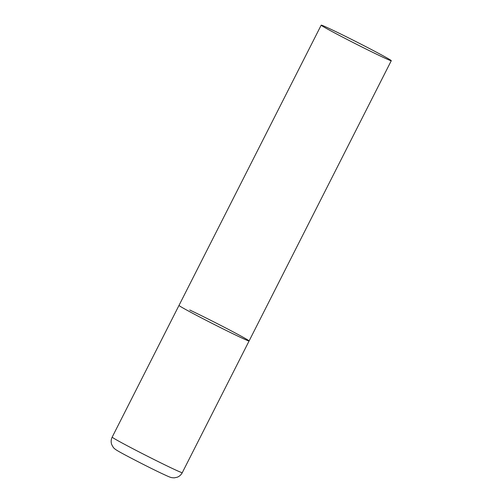 <?xml version="1.0" encoding="UTF-8"?>
<svg xmlns="http://www.w3.org/2000/svg" width="503" height="503" viewBox="0 0 503 503"><rect width="100%" height="100%" fill="white"/><g stroke="black" fill="none" stroke-linecap="round" stroke-linejoin="round"><path stroke-width="0.75" d="M189.757 310.005A39.297 1.063 -153.1 0 1 227.997 329.157A39.297 1.063 -153.1 0 1 249.098 340.959A39.297 1.063 -153.1 0 1 238.353 336.356A39.297 1.063 -153.1 0 1 200.106 317.204A39.297 1.063 -153.1 0 1 179.011 305.403A39.297 1.063 26.9 0 0 188.795 311.206A39.297 1.063 26.9 0 0 226.928 330.811A39.297 1.063 26.9 0 0 249.098 340.959L182.275 472.675A39.297 1.063 -153.1 0 1 171.529 468.073A39.297 1.063 -153.1 0 1 133.282 448.921A39.297 1.063 -153.1 0 1 112.182 437.12C111 439.559 110.849 442.055 111.723 444.608L113.219 447.293C113.986 448.374 115.52 449.569 117.815 450.883C122.675 453.895 148.517 467.256 161.658 473.43C169.278 476.957 169.744 477.196 171.951 477.687L174.271 477.85L177.194 477.24C179.452 476.354 181.143 474.832 182.275 472.675M330.974 30.953A39.297 1.063 26.9 0 0 369.108 50.564A39.297 1.063 26.9 0 0 391.277 60.706A39.297 1.063 26.9 0 0 381.488 54.902A39.297 1.063 26.9 0 0 343.354 35.298A39.297 1.063 26.9 0 0 321.191 25.15A39.297 1.063 26.9 0 0 330.974 30.953M321.191 25.15L112.182 437.12M249.098 340.959L391.277 60.706"/></g></svg>
